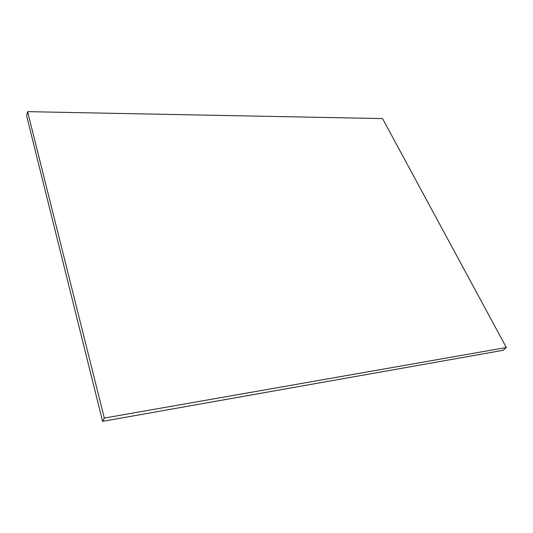 <?xml version="1.0" encoding="UTF-8"?>
<svg xmlns="http://www.w3.org/2000/svg" width="533" height="533" viewBox="0 0 533 533"><rect width="100%" height="100%" fill="white"/><g stroke="black" fill="none" stroke-linecap="round" stroke-linejoin="round"><path stroke-width="0.8" d="M27.603 111.657L26.65 115.961L102.589 421.343L502.999 350.321L506.35 347.523L382.561 118.593L27.603 111.657L104.308 418.072L102.589 421.343M104.308 418.072L506.35 347.523"/></g></svg>
